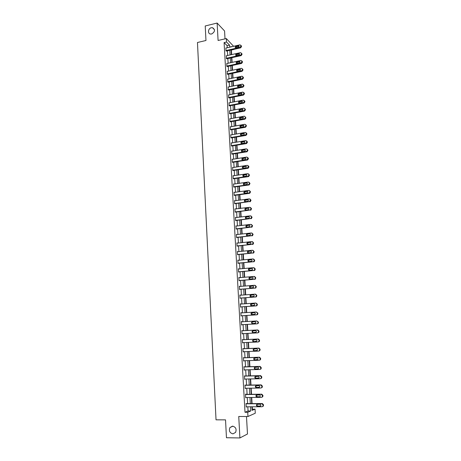 <?xml version="1.0" encoding="UTF-8"?>
<svg xmlns="http://www.w3.org/2000/svg" width="461" height="461" viewBox="0 0 461 461"><rect width="100%" height="100%" fill="white"/><g stroke="black" fill="none" stroke-linecap="round" stroke-linejoin="round"><path stroke-width="0.69" d="M232.534 426.143C235.75 427.001 236.77 429.082 235.588 432.395L232.943 433.859C229.711 432.96 228.708 430.856 229.941 427.554L232.534 426.143M211.322 27.735L212.486 27.683C215.391 29.654 215.114 31.757 211.657 33.987L210.573 34.045C207.404 33.762 208.049 28.369 211.322 27.735M252.063 409.264L255.042 409.12L255.285 413.217L247.966 416.514L247.724 412.284L250.744 410.976L250.502 406.792M225.014 38.857L224.565 30.962L217.131 23.05L205.22 25.972L205.969 40.493L197.464 42.498L216.03 419.827L225.533 419.867L226.455 437.743L239.916 437.95L247.482 433.997L246.485 416.508M227.227 47.748L227.106 45.656L224.098 42.585L226.535 42.02L226.334 38.551L233.594 46.296M231.67 54.594L231.405 50.024L233.785 49.488M252.392 409.126L252.253 406.786M252.069 403.594L251.712 397.457M251.527 394.299L251.164 388.174M250.986 385.056L250.628 378.93M250.444 375.853L250.087 369.734M249.914 366.691L249.557 360.577M249.378 357.569L249.021 351.466M248.848 348.493L248.491 342.396M248.318 339.457L247.966 333.366M247.793 330.462L247.436 324.377M247.269 321.507L246.917 315.451M246.75 312.575L246.399 306.565M246.232 303.684L245.88 297.72M245.713 294.833L245.367 288.92M245.194 286.016L244.854 280.155M244.682 277.245L244.342 271.431M244.174 268.515L243.834 262.747M243.667 259.825L243.333 254.097M243.16 251.17L242.826 245.494M242.659 242.555L242.325 236.925M242.158 233.981L241.829 228.397M241.656 225.441L241.334 219.903M241.161 216.941L240.838 211.449M240.665 208.481L240.348 203.03M240.169 200.057L239.858 194.651M239.68 191.672L239.368 186.307M239.196 183.322L238.884 178.004M238.706 175.013L238.4 169.734M238.222 166.738L237.916 161.5M237.743 158.498L237.438 153.306M237.265 150.292L236.96 145.146M236.787 142.126L236.487 137.021M236.309 133.995L236.015 128.93M235.836 125.899L235.542 120.874M235.369 117.837L235.075 112.859M234.897 109.81L234.609 104.872M234.43 101.823L234.142 96.919M233.963 93.865L233.681 89.002M233.502 85.942L233.22 81.119M233.041 78.053L232.765 73.27M232.58 70.199L232.304 65.456M232.125 62.379L231.848 57.677M224.098 42.585L245.004 412.284L248.053 410.982L247.816 406.804M247.632 403.617L247.28 397.497M247.102 394.351L246.75 388.243M246.572 385.131L246.22 379.023M246.047 375.951L245.696 369.855M245.523 366.812L245.171 360.721M244.998 357.719L244.653 351.634M244.48 348.666L244.134 342.586M243.967 339.653L243.615 333.58M243.448 330.687L243.103 324.619M242.935 321.755L242.59 315.71M242.428 312.84L242.083 306.847M241.921 303.972L241.576 298.031M241.414 295.144L241.074 289.249M240.907 286.356L240.573 280.507M240.406 277.608L240.077 271.806M239.91 268.896L239.576 263.139M239.409 260.229L239.086 254.518M238.913 251.597L238.591 245.932M238.423 243.005L238.101 237.386M237.934 234.447L237.611 228.875M237.444 225.93L237.127 220.404M236.96 217.454L236.643 211.974M236.476 209.012L236.165 203.578M235.992 200.61L235.686 195.216M235.513 192.243L235.208 186.895M235.035 183.916L234.73 178.609M234.563 175.624L234.257 170.363M234.084 167.366L233.785 162.145M233.618 159.149L233.318 153.968M233.145 150.966L232.851 145.832M232.678 142.818L232.384 137.724M232.211 134.704L231.923 129.65M231.75 126.631L231.462 121.618M231.289 118.586L231.007 113.613M230.828 110.582L230.546 105.65M230.373 102.607L230.091 97.715M229.918 94.672L229.641 89.82M229.463 86.766L229.192 81.954M229.013 78.894L228.742 74.123M228.564 71.057L228.293 66.326M228.12 63.255L227.849 58.564M227.671 55.487L227.406 50.831M225.976 48.036L225.942 50.802L226.432 51.05M226.426 55.764L226.386 58.541L226.87 58.778M226.875 63.526L226.829 66.315L227.313 66.54M227.325 71.322L227.273 74.123L227.757 74.33M227.78 79.154L227.717 81.966L228.207 82.156M228.235 87.014L228.166 89.843L228.656 90.016M228.691 94.914L228.616 97.749L229.105 97.911M229.152 102.843L229.071 105.696L229.555 105.84M229.618 110.807L229.52 113.671L230.01 113.804M230.085 118.811L229.803 118.598L229.981 121.687L230.465 121.796M230.552 126.844L230.258 126.637L230.437 129.731L230.926 129.829M231.024 134.912L230.719 134.704L230.898 137.816L231.387 137.897M231.503 143.014L231.18 142.806L231.359 145.935L231.848 145.999M231.981 151.156L231.647 150.949L231.825 154.089L232.315 154.135M232.465 159.333L232.108 159.12L232.292 162.278L232.782 162.307M232.949 167.545L232.58 167.331L232.759 170.501L233.249 170.512M233.445 175.791L233.047 175.578L233.231 178.764L233.715 178.759M233.94 184.072L233.52 183.864L233.698 187.062L234.188 187.039M234.442 192.393L233.992 192.185L234.176 195.395L234.666 195.355M234.949 200.748L234.47 200.541L234.655 203.768L235.145 203.71M235.116 211.904L250.052 210.037L250.479 209.882L250.991 208.268L249.885 207.312L234.949 208.937L235.133 212.175L235.623 212.1M235.934 217.58L235.427 217.367L235.611 220.623L236.101 220.531M236.418 226.051L235.911 225.838L236.095 229.105L236.585 228.996M236.902 234.563L236.395 234.344L236.579 237.628L237.069 237.496M237.392 243.114L236.879 242.889L237.069 246.186L237.559 246.041M237.882 251.7L237.369 251.476L237.559 254.783L238.049 254.622M238.372 260.327L237.859 260.096L238.049 263.421L238.539 263.237M238.867 268.988L238.354 268.757L238.544 272.099L239.034 271.898M239.363 277.695L238.85 277.459L239.04 280.812L239.53 280.593M239.864 286.437L239.345 286.195L239.536 289.566L240.025 289.329M240.365 295.219L239.847 294.977L240.037 298.365L240.527 298.106M240.867 304.047L240.348 303.793L240.538 307.199L241.034 306.917M241.374 312.91L240.849 312.656L241.045 316.073L241.535 315.773M241.881 321.813L241.357 321.553L241.552 324.988L242.042 324.677M242.388 330.739L241.869 330.497L242.065 333.948L242.555 333.631M242.901 339.705L242.377 339.48L242.578 342.944L243.068 342.632M243.414 348.706L242.889 348.499L243.091 351.985L243.587 351.674M243.932 357.759L243.408 357.569L243.61 361.067L244.105 360.756M244.451 366.847L243.927 366.674L244.128 370.189L244.624 369.883M244.97 375.974L244.445 375.824L244.647 379.351L245.148 379.046M245.494 385.148L244.97 385.016L245.171 388.56L245.673 388.26M246.018 394.368L246.007 394.069L245.494 394.247L245.701 397.814L246.203 397.509M246.549 403.623L246.024 403.525L246.226 407.109L246.733 406.804M247.966 416.514L238.74 416.49L239.916 437.95M245.004 412.284L247.724 412.284M217.131 23.05L218.088 40.482L226.334 38.551M251.919 406.786L252.132 410.376L255.042 409.12M231.215 46.843L230.892 46.509L230.915 46.907M231.099 49.995L231.37 54.663M231.549 57.74L231.825 62.448M232.004 65.525L232.281 70.268M232.459 73.339L232.736 78.116M232.914 81.182L233.197 86.005M233.375 89.065L233.664 93.929M233.836 96.983L234.125 101.881M234.303 104.929L234.591 109.868M234.77 112.91L235.058 117.895M235.237 120.932L235.531 125.957M235.709 128.982L236.003 134.047M236.182 137.073L236.476 142.178M236.654 145.198L236.954 150.344M237.127 153.357L237.432 158.544M237.605 161.552L237.911 166.784M238.089 169.781L238.395 175.059M238.573 178.05L238.879 183.369M239.057 186.353L239.368 191.718M239.541 194.692L239.858 200.103M240.031 203.071L240.348 208.522M240.521 211.49L240.844 216.981M241.017 219.943L241.339 225.481M241.512 228.431L241.835 234.015M242.008 236.96L242.336 242.59M242.509 245.529L242.838 251.199M243.01 254.132L243.345 259.854M243.517 262.776L243.852 268.544M244.025 271.46L244.359 277.274M244.532 280.179L244.872 286.045M245.045 288.943L245.39 294.856M245.557 297.743L245.903 303.701M246.07 306.588L246.422 312.593M246.589 315.468L246.946 321.524M247.113 324.4L247.465 330.479M247.638 333.384L247.989 339.469M248.162 342.408L248.519 348.504M248.692 351.478L249.049 357.58M249.222 360.588L249.58 366.697M249.758 369.745L250.116 375.859M250.294 378.942L250.651 385.062M250.836 388.179L251.193 394.305M251.378 397.463L251.735 403.594M229.641 47.201L229.52 45.097L226.535 42.02M250.317 403.606L249.96 397.474M249.781 394.322L249.424 388.202M249.245 385.085L248.888 378.971M248.71 375.888L248.358 369.78M248.179 366.737L247.828 360.635M247.649 357.627L247.298 351.53M247.125 348.562L246.773 342.471M246.6 339.532L246.249 333.453M246.082 330.549L245.73 324.475M245.563 321.605L245.212 315.555M245.045 312.679L244.693 306.68M244.526 303.799L244.186 297.841M244.013 294.954L243.673 289.047M243.506 286.154L243.166 280.294M242.999 277.389L242.659 271.575M242.492 268.665L242.158 262.903M241.985 259.981L241.656 254.265M241.483 251.337L241.155 245.667M240.988 242.734L240.659 237.104M240.492 234.165L240.164 228.587M239.997 225.636L239.674 220.099M239.501 217.143L239.184 211.657M239.011 208.695L238.694 203.249M238.521 200.276L238.21 194.876M238.037 191.897L237.726 186.538M237.553 183.559L237.248 178.246M237.075 175.255L236.764 169.982M236.591 166.986L236.291 161.759M236.113 158.751L235.813 153.571M235.64 150.557L235.34 145.417M235.168 142.397L234.868 137.297M234.695 134.278L234.401 129.213M234.228 126.187L233.934 121.168M233.762 118.131L233.468 113.158M233.295 110.116L233.007 105.177M232.828 102.135L232.546 97.236M232.367 94.182L232.09 89.325M231.912 86.27L231.629 81.453M231.451 78.387L231.174 73.61M230.996 70.539L230.725 65.802M230.546 62.725L230.27 58.028M230.091 54.945L229.826 50.284M227.106 45.656L229.52 45.097M248.053 410.982L250.744 410.976M235.438 217.615L235.934 217.552M235.923 226.063L236.412 226.005M236.407 234.551L236.896 234.493M236.891 243.074L237.386 243.022M237.38 251.643L237.876 251.591M237.87 260.24L238.366 260.194M238.36 268.884L238.856 268.838M238.856 277.562L239.351 277.522M239.351 286.281L239.853 286.246M239.847 295.04L240.354 295.005M240.348 303.839L240.855 303.805M240.855 312.679L241.357 312.65M241.357 321.559L241.864 321.53M241.552 324.982L242.06 324.959M242.06 333.92L242.572 333.897M242.572 342.898L243.085 342.875M243.085 351.916L243.598 351.893M243.604 360.975L244.117 360.957M244.123 370.074L244.635 370.062M244.641 379.219L245.154 379.207M245.166 388.404L245.678 388.393M245.69 397.63L246.209 397.624M246.214 406.902L246.739 406.902M225.786 48.082L239.991 44.838L241.04 45.61L240.141 47.333L225.93 50.554M226.242 51.096L240.619 47.84L240.141 47.333M238.239 45.691L238.498 45.674C239.294 46.163 239.242 46.699 238.337 47.287L235.727 47.84C234.926 47.356 234.977 46.82 235.882 46.227L238.239 45.691L239.063 46.204M235.64 47.823L236.366 46.74L238.723 46.204M240.999 45.38L241.547 46.619L240.619 47.84M226.23 55.81L240.463 52.629L241.518 53.413L241.547 53.914L240.619 55.136L226.368 58.293M226.674 58.824L241.097 55.631L240.619 55.136M238.712 53.476L238.942 53.459C239.766 53.937 239.726 54.479 238.81 55.078L236.216 55.62C235.387 55.153 235.427 54.611 236.343 54.006L238.712 53.476L239.53 53.977M236.113 55.602L236.827 54.502L239.19 53.977M241.466 53.159L242.025 54.41L241.097 55.631M226.668 63.572L240.942 60.454L241.996 61.244L241.091 62.973L226.812 66.067M227.112 66.586L241.57 63.451L241.091 62.973M239.184 61.296L239.386 61.278C240.244 61.745 240.21 62.287 239.282 62.903L236.712 63.439C235.853 62.978 235.882 62.437 236.81 61.814L239.184 61.296L240.002 61.78M236.579 63.422L237.294 62.298L239.662 61.78M241.939 60.973L242.503 62.229L241.57 63.451M227.112 71.369L241.42 68.314L242.474 69.11L242.509 69.617L241.576 70.838L227.256 73.875M227.55 74.377L242.054 71.305L241.576 70.838M239.657 69.15L239.835 69.133C240.723 69.588 240.694 70.13 239.755 70.764L237.208 71.288C236.32 70.838 236.343 70.297 237.277 69.657L239.657 69.15L240.475 69.623M237.052 71.271L237.767 70.124L240.141 69.617M242.411 68.816L242.982 70.089L242.054 71.305M227.561 79.2L242.083 76.186L242.993 77.523L242.054 78.745L227.705 81.718M227.988 82.202L242.532 79.194L242.054 78.745M240.135 77.039L240.279 77.022C241.201 77.46 241.184 78.007 240.233 78.658L237.709 79.171C236.787 78.739 236.798 78.191 237.749 77.534L240.135 77.039L240.947 77.494M237.53 79.154L238.233 77.99L240.619 77.494M242.884 76.699L243.466 77.978L242.532 79.194M228.011 87.06L242.532 84.115L243.477 85.458L242.538 86.685L228.155 89.59M228.425 90.062L243.016 87.123L242.538 86.685M240.613 84.957L240.728 84.945C241.679 85.371 241.673 85.919 240.711 86.587L238.21 87.089C237.259 86.668 237.259 86.121 238.222 85.446L240.613 84.957L241.42 85.4M238.009 87.071L238.706 85.884L241.097 85.4M243.362 84.611L243.955 85.902L243.016 87.123M228.46 94.96L242.976 92.079L243.967 93.433L243.022 94.655L228.604 97.496M228.869 97.957L243.5 95.081L243.022 94.655M241.091 92.915L241.178 92.903C242.163 93.312 242.163 93.86 241.195 94.551L238.717 95.035C237.732 94.632 237.726 94.084 238.7 93.393L241.091 92.915L241.892 93.347M238.487 95.024L239.184 93.814L241.576 93.341M243.84 92.557L244.439 93.86L243.5 95.081M228.91 102.889L243.425 100.083L244.457 101.443L243.512 102.665L229.054 105.442M229.307 105.886L243.99 103.074L243.512 102.665M241.576 100.907L241.627 100.896C242.647 101.287 242.659 101.841 241.673 102.549L239.224 103.016C238.21 102.63 238.193 102.083 239.173 101.368L241.576 100.907L242.371 101.322M238.971 103.01L239.662 101.777L242.06 101.316M244.318 100.538L244.929 101.852L243.99 103.074M229.365 110.859L243.875 108.122L244.912 108.969L244.947 109.488L244.002 110.709L229.509 113.418M229.751 113.85L244.48 111.101L244.002 110.709M242.06 108.929L242.083 108.929C243.131 109.303 243.154 109.851 242.163 110.582L239.737 111.038C238.689 110.669 238.66 110.116 239.651 109.384L242.06 108.929L242.849 109.332M239.455 111.032L240.141 109.781L242.544 109.326M244.797 108.554L245.425 109.879L244.48 111.101M229.82 118.857L244.336 116.189L245.408 117.042L245.442 117.561L244.514 118.782L229.964 121.427M230.2 121.848L244.97 119.163L244.491 118.782L244.97 119.163M242.549 116.99C243.61 117.342 243.65 117.895 242.665 118.644L240.233 119.088C239.173 118.731 239.132 118.183 240.123 117.434L242.549 116.99L243.327 117.376M239.945 119.088L240.607 117.814L243.028 117.371M240.607 117.814L240.135 117.434L240.607 117.814M245.408 117.042L245.92 117.941L244.998 119.157M230.275 126.89L244.826 124.291L245.903 125.156L245.938 125.674L245.05 126.884L230.425 129.478M230.644 129.881L245.465 127.259L244.987 126.896M243.039 125.087C244.094 125.427 244.14 125.98 243.189 126.74L240.717 127.178C239.662 126.838 239.616 126.285 240.573 125.525L243.039 125.087L243.811 125.455M240.44 127.178L241.063 125.893L243.517 125.45M245.759 124.689L246.416 126.043L245.465 127.259M230.736 134.964L245.321 132.434L246.405 133.304L245.586 135.027L230.88 137.557M231.094 137.948L245.961 135.396L245.483 135.05M243.529 133.217C244.578 133.546 244.635 134.099 243.708 134.871L241.201 135.309C240.158 134.975 240.1 134.422 241.028 133.655L243.529 133.217L244.29 133.569M240.936 135.309L241.518 134.001L244.013 133.569M246.237 132.808L246.912 134.174L245.961 135.396M231.197 143.066L245.822 140.605L246.906 141.487L246.128 143.198L231.347 145.67M231.537 146.051L246.462 143.567L245.984 143.233M244.019 141.383C245.062 141.706 245.131 142.253 244.238 143.037L241.691 143.469C240.654 143.146 240.584 142.599 241.483 141.821L244.019 141.383L244.774 141.723M241.431 143.469L241.973 142.149L244.503 141.717M246.721 140.962L247.413 142.345L246.462 143.567M231.658 151.208L246.324 148.817L247.407 149.704L247.442 150.234L246.485 151.456L231.808 153.824M231.987 154.187L246.963 151.767L246.485 151.456M244.514 149.589C245.546 149.894 245.627 150.447 244.762 151.237L242.181 151.669C241.149 151.358 241.074 150.81 241.944 150.021L244.514 149.589L245.258 149.906M241.933 151.669L242.428 150.338L244.998 149.906M247.205 149.157L247.914 150.551L246.963 151.767M232.125 159.385L246.825 157.063L247.914 157.962L246.987 159.713L232.275 162.013M232.436 162.358L247.465 160.013L246.987 159.713M245.016 157.829C246.036 158.123 246.128 158.676 245.292 159.477L242.67 159.904C241.65 159.604 241.564 159.057 242.405 158.256L245.016 157.829L245.742 158.129M242.44 159.909L242.889 158.561L245.5 158.129M247.69 157.385L248.421 158.791L247.465 160.013M232.592 167.597L247.327 165.343L248.421 166.254L247.488 168.006L232.742 170.236M232.88 170.57L247.972 168.288L247.488 168.006M245.517 166.104C246.526 166.392 246.629 166.94 245.822 167.746L243.166 168.179C242.158 167.885 242.054 167.337 242.872 166.53L245.517 166.104L246.226 166.392M242.947 168.179L243.356 166.819L245.995 166.392M248.179 165.649L248.928 167.072L247.972 168.288M233.064 175.843L247.834 173.664L248.928 174.581L248.963 175.117L247.995 176.338L233.214 178.499M233.329 178.816L248.479 176.603L247.995 176.338M246.018 174.414C247.021 174.696 247.131 175.238 246.353 176.056L243.662 176.488C242.659 176.206 242.549 175.658 243.339 174.846L246.018 174.414L246.716 174.684M243.46 176.488L243.823 175.117L246.497 174.69M248.663 173.947L249.441 175.387L248.479 176.603M233.537 184.129L248.346 182.02L249.441 182.948L249.476 183.484L248.508 184.705L233.687 186.791M233.779 187.097L248.986 184.959L248.508 184.705M246.52 182.763C247.511 183.034 247.638 183.582 246.883 184.4L244.163 184.832C243.166 184.556 243.051 184.014 243.806 183.196L246.52 182.763L247.2 183.017M243.973 184.838L244.295 183.449L247.004 183.023M249.153 182.285L249.948 183.737L248.986 184.959M234.009 192.45L248.854 190.41L249.954 191.35L249.989 191.891L249.021 193.113L234.159 195.124M234.223 195.418L249.499 193.343L249.021 193.113M247.027 191.154C248.012 191.413 248.139 191.955 247.419 192.784L244.658 193.211C243.679 192.946 243.552 192.404 244.278 191.58L247.69 191.39M244.491 193.217L244.768 191.816L247.511 191.39M249.637 190.658L250.467 192.128L249.499 193.343M234.482 200.812L249.366 198.847L250.473 199.792L249.534 201.555L234.637 203.497M234.666 203.774L249.534 201.555M247.534 199.578C248.508 199.832 248.652 200.374 247.955 201.203L245.166 201.636C244.192 201.376 244.053 200.835 244.756 200.005L248.179 199.792M245.016 201.641L245.246 200.23L248.018 199.797M250.127 199.071L250.98 200.552L250.012 201.774M235.127 212.164L250.052 210.037M248.047 208.038C249.009 208.286 249.159 208.827 248.491 209.657L245.667 210.089C244.705 209.841 244.56 209.3 245.235 208.47L248.669 208.239M245.54 210.095L245.725 208.672L248.531 208.245M250.617 207.519L251.499 209.017L250.53 210.239M235.444 217.638L250.404 215.817L251.51 216.785L251.545 217.333L250.571 218.554L235.594 220.346M235.611 220.589L250.571 218.554M248.56 216.537C249.516 216.779 249.672 217.315 249.032 218.151L246.18 218.589C245.223 218.341 245.068 217.805 245.719 216.97L249.165 216.722M246.07 218.595L246.209 217.16L249.044 216.728M251.107 216.007L252.023 217.523L251.049 218.739M235.923 226.109L250.922 224.363L252.034 225.343L252.069 225.89L251.089 227.112L236.078 228.835M236.09 229.054L251.089 227.112M249.078 225.077C250.023 225.308 250.185 225.844 249.568 226.685L246.687 227.117C245.742 226.881 245.58 226.345 246.203 225.51L249.655 225.245M246.606 227.123L246.693 225.683L249.562 225.25M251.597 224.536L252.547 226.063L251.568 227.279M236.407 234.614L251.447 232.949L252.559 233.934L252.593 234.488L251.614 235.709L236.562 237.352M236.574 237.553L251.614 235.709M249.597 233.652C250.53 233.883 250.703 234.413 250.11 235.254L247.2 235.692C246.26 235.456 246.093 234.926 246.693 234.09L250.15 233.802M247.142 235.698L247.182 234.24L250.075 233.808M252.086 233.099L253.072 234.643L252.092 235.859M236.896 243.166L251.971 241.57L253.089 242.572L253.124 243.126L252.138 244.342L237.052 245.909M237.063 246.093L252.138 244.342M250.116 242.267C251.043 242.492 251.222 243.022 250.651 243.863L247.713 244.301C246.785 244.076 246.612 243.541 247.188 242.705L250.64 242.405M247.684 244.307L247.672 242.838L250.6 242.405M252.576 241.708L253.602 243.258L252.616 244.474M237.386 251.746L252.495 250.237L253.619 251.245L253.654 251.798L253.239 252.778L252.668 253.02L237.542 254.507M237.548 254.668L252.668 253.02M250.64 250.922C251.556 251.141 251.741 251.671 251.199 252.513L248.231 252.951C247.309 252.726 247.125 252.196 247.684 251.36L251.136 251.043L248.174 251.476L248.225 252.951M253.072 250.352L254.132 251.919L253.717 252.893L253.147 253.135M237.876 260.373L253.026 258.932L254.149 259.952L254.184 260.511L253.792 261.473L253.198 261.733L238.032 263.145M238.043 263.283L253.198 261.733M251.164 259.618C252.075 259.831 252.265 260.361 251.741 261.203L248.75 261.641C247.839 261.422 247.649 260.891 248.179 260.056L251.625 259.716M248.773 261.641L248.669 260.154L251.637 259.722M253.562 259.036L254.628 260.056L254.662 260.615L254.27 261.571L253.677 261.831M238.366 269.034L253.562 267.674L254.685 268.705L254.72 269.27L254.351 270.209L253.729 270.486L238.527 271.817M238.533 271.938L253.729 270.486M251.689 268.348C252.593 268.561 252.795 269.086 252.288 269.927L249.268 270.371C248.364 270.152 248.174 269.627 248.686 268.786L252.092 268.423M249.326 270.365L249.171 268.872L252.132 268.44M254.057 267.76L255.164 268.792L255.198 269.351L254.829 270.29L254.213 270.567M238.861 277.735L254.097 276.456L255.227 277.499L255.261 278.064L254.904 278.986L254.265 279.28L239.023 280.536M239.029 280.634L254.265 279.28M252.219 277.124C253.118 277.332 253.32 277.856 252.835 278.698L249.793 279.135C248.9 278.922 248.698 278.398 249.188 277.562L252.565 277.17M249.885 279.13L249.678 277.626L252.628 277.199M254.535 276.519L255.699 277.562L255.382 279.049L254.749 279.343M239.363 286.477L254.633 285.278L255.763 286.327L255.797 286.898L255.463 287.802L254.806 288.113L239.518 289.289M239.524 289.364L254.806 288.113M252.755 285.935C253.642 286.143 253.85 286.667 253.383 287.503L250.323 287.946C249.43 287.733 249.222 287.209 249.701 286.373L253.031 285.964M250.456 287.935L250.185 286.419L253.118 285.993M254.991 285.313L256.241 286.373L255.941 287.848L255.285 288.16M239.858 295.259L255.169 294.141L256.31 295.201L256.345 295.772L256.028 296.659L255.348 296.988L240.02 298.083M240.025 298.14L255.348 296.988M253.285 294.792C254.167 294.994 254.386 295.513 253.936 296.354L250.847 296.792C249.966 296.584 249.753 296.066 250.214 295.224L253.504 294.804M251.032 296.78L250.698 295.253L253.608 294.833M255.446 294.158L256.783 295.23L256.506 296.688L255.826 297.011M240.365 304.081L255.717 303.038L256.852 304.116L256.886 304.686L256.587 305.562L255.89 305.902L240.527 306.917M240.527 306.951L255.89 305.902M253.827 303.684C254.697 303.885 254.921 304.404 254.489 305.245L251.383 305.683C250.507 305.476 250.288 304.957 250.726 304.116L253.971 303.69M251.62 305.666L251.216 304.127L254.086 303.713M255.901 303.044L257.33 304.122L257.065 305.568L256.368 305.908M240.867 312.938L256.258 311.982L257.399 313.065L257.434 313.641L257.152 314.5L256.431 314.857L241.028 315.791M241.028 315.802L256.431 314.857M254.363 312.621C255.233 312.817 255.457 313.336 255.042 314.177L251.913 314.615C251.043 314.408 250.824 313.889 251.245 313.054L254.437 312.621M252.23 314.592L251.735 313.042L254.553 312.633M256.356 311.982L257.878 313.059L257.63 314.488L256.915 314.846M241.374 321.841L256.806 320.965L257.953 322.06L257.987 322.642L257.716 323.484L256.984 323.858L241.535 324.705M254.904 321.594C255.769 321.795 255.999 322.314 255.601 323.149L252.449 323.582C251.585 323.38 251.36 322.861 251.769 322.026L254.904 321.594M255.089 323.438L252.939 323.553C252.075 323.351 251.85 322.833 252.253 322.003L254.956 321.594M256.806 320.965L258.431 322.037L258.195 323.455L256.984 323.858M241.881 330.785L257.353 329.995L258.506 331.102L258.54 331.678L258.281 332.508L257.532 332.894L242.048 333.66M257.641 332.882L258.759 332.462L259.019 331.632L258.984 331.056L257.837 329.949L241.881 330.762M255.452 330.612C256.304 330.814 256.541 331.326 256.16 332.162L252.991 332.594C252.132 332.393 251.902 331.874 252.294 331.044L255.452 330.612M255.757 332.433L253.475 332.548C252.622 332.346 252.392 331.828 252.778 330.998L253.187 330.727M242.394 339.769L257.906 339.06L259.059 340.178L259.094 340.76L258.851 341.572L258.085 341.976L242.561 342.656M258.563 341.906L259.33 341.509L259.537 340.114L258.385 338.996L242.394 339.728M255.999 339.676C256.846 339.872 257.088 340.385 256.719 341.221L253.527 341.653C252.68 341.451 252.444 340.933 252.818 340.097L255.999 339.676M256.379 341.48L254.017 341.584C253.17 341.382 252.933 340.863 253.308 340.034L253.654 339.78M242.907 348.793L258.465 348.17L259.618 349.3L259.652 349.887L259.422 350.683L258.638 351.103L243.074 351.691M259.122 351.011L259.9 350.596L260.096 349.213L258.944 348.09L242.907 348.729M256.547 348.775C257.394 348.971 257.636 349.484 257.278 350.32L254.074 350.746C253.227 350.544 252.985 350.032 253.348 349.196L256.547 348.775M256.984 350.567L254.558 350.66C253.717 350.458 253.475 349.945 253.838 349.115L254.138 348.873M243.425 357.857L259.019 357.327L260.177 358.462L260.211 359.056L259.992 359.839L259.197 360.266L243.592 360.773M259.676 360.156L260.471 359.73L260.655 358.358L259.497 357.223L243.42 357.776M257.1 357.92C257.941 358.116 258.189 358.629 257.843 359.459L254.616 359.885C253.781 359.684 253.533 359.171 253.884 358.335L257.1 357.92M257.578 359.695L255.106 359.782C254.27 359.58 254.023 359.061 254.374 358.232L254.639 358.001M243.944 366.968L259.578 366.518L260.742 367.671L260.776 368.264L260.569 369.036L259.762 369.474L244.111 369.895M260.24 369.347L261.047 368.909L261.22 367.55L260.062 366.397L243.938 366.858M257.659 367.106C258.488 367.302 258.742 367.815 258.414 368.644L255.169 369.065C254.334 368.863 254.086 368.351 254.42 367.521L257.659 367.106M258.177 368.869L255.653 368.938C254.824 368.742 254.576 368.224 254.91 367.4L255.146 367.175M244.463 376.118L260.142 375.755L261.306 376.919L261.341 377.513L261.145 378.274L260.321 378.729L244.63 379.057M260.822 378.579L261.618 378.124L261.785 376.775L260.621 375.617L244.457 375.986M258.212 376.337C259.042 376.533 259.295 377.046 258.978 377.876L255.717 378.291C254.887 378.089 254.639 377.576 254.962 376.746L258.212 376.337M258.771 378.089L256.207 378.147C255.377 377.945 255.129 377.432 255.452 376.602L255.659 376.395M244.987 385.31L260.707 385.039L261.877 386.214L261.911 386.814L261.721 387.557L260.891 388.024L245.154 388.266M261.433 387.851L262.2 387.39L262.355 386.053L261.185 384.877L244.981 385.16M258.771 385.609C259.595 385.805 259.854 386.318 259.549 387.148L256.27 387.557C255.446 387.355 255.192 386.842 255.503 386.013L258.771 385.609M259.359 387.349L256.76 387.39C255.936 387.194 255.682 386.675 255.993 385.851L256.183 385.655M245.511 394.547L261.278 394.362L262.447 395.55L262.303 396.886L261.456 397.365L245.684 397.515M262.038 397.169L262.776 396.696L262.926 395.365L261.756 394.184L245.506 394.374M259.336 394.927C260.154 395.123 260.419 395.636 260.119 396.466L259.451 396.84L256.829 396.869C256.005 396.667 255.751 396.155 256.051 395.325L259.336 394.927M259.451 396.84L257.313 396.685C256.495 396.483 256.235 395.97 256.541 395.14L256.708 394.956M246.041 403.824L261.848 403.732L263.018 404.931L263.058 405.536L262.885 406.256L262.032 406.746L246.214 406.809M262.643 406.527L263.364 406.049L263.496 404.729L262.326 403.531L246.03 403.629M259.9 404.285C260.719 404.487 260.984 405 260.695 405.824L260.016 406.21L257.388 406.222C256.57 406.02 256.31 405.507 256.604 404.677L257.273 404.303L259.9 404.285M260.551 406.003L257.872 406.014C257.059 405.813 256.8 405.3 257.088 404.476L257.238 404.303M241.512 46.123L241.04 45.61M241.547 46.619L241.068 46.106M235.882 46.227L236.366 46.74M241.99 53.908L241.518 53.413M242.025 54.41L241.547 53.914M236.343 54.006L236.827 54.502M242.474 61.728L241.996 61.244M242.503 62.229L242.025 61.745M236.81 61.814L237.294 62.298M242.953 69.582L242.474 69.11M242.982 70.089L242.509 69.617M237.277 69.657L237.767 70.124M243.437 77.471L242.959 77.016M243.466 77.978L242.993 77.523M237.749 77.534L238.233 77.99M243.921 85.394L243.443 84.951M243.955 85.902L243.477 85.458M238.222 85.446L238.706 85.884M244.411 93.347L243.932 92.92M244.439 93.86L243.967 93.433M238.7 93.393L239.184 93.814M244.9 101.339L244.422 100.93M244.929 101.852L244.457 101.443M239.173 101.368L239.662 101.777M245.39 109.366L244.912 108.969M245.425 109.879L244.947 109.488M239.651 109.384L240.141 109.781M245.92 117.941L245.442 117.561M246.381 125.519L245.903 125.156M246.416 126.043L245.938 125.674M240.619 125.519L241.103 125.882M246.883 133.655L246.405 133.304M246.912 134.174L246.433 133.828M241.103 133.638L241.587 133.99M247.378 141.821L246.906 141.487M247.413 142.345L246.935 142.011M241.587 141.792L242.077 142.126M247.885 150.021L247.407 149.704M247.914 150.551L247.442 150.234M242.077 149.986L242.567 150.303M248.387 158.261L247.914 157.962M248.421 158.791L247.943 158.492M242.572 158.215L243.056 158.515M248.894 166.542L248.421 166.254M248.928 167.072L248.45 166.784M243.062 166.479L243.552 166.761M249.407 174.852L248.928 174.581M249.441 175.387L248.963 175.117M243.558 174.777L244.048 175.047M249.92 183.201L249.441 182.948M249.948 183.737L249.476 183.484M244.059 183.115L244.543 183.369M250.432 191.592L249.954 191.35M250.467 192.128L249.989 191.891M244.56 191.494L245.045 191.73M250.951 200.011L250.473 199.792M250.98 200.552L250.502 200.333M245.062 199.901L245.546 200.126M251.47 208.476L250.991 208.268M251.499 209.017L251.02 208.816M245.563 208.355L246.053 208.556M251.988 216.975L251.51 216.785M252.023 217.523L251.545 217.333M246.07 216.843L246.56 217.027M252.513 225.515L252.034 225.343M252.547 226.063L252.069 225.89M246.583 225.366L247.067 225.538M253.037 234.09L252.559 233.934M253.072 234.643L252.593 234.488M247.096 233.929L247.58 234.084M253.567 242.705L253.089 242.572M253.602 243.258L253.124 243.126M247.609 242.532L248.093 242.67M254.097 251.36L253.619 251.245M254.132 251.919L253.654 251.798M248.122 251.176L248.612 251.291M254.628 260.056L254.149 259.952M254.662 260.615L254.184 260.511M248.64 259.854L249.13 259.958M255.164 268.792L254.685 268.705M255.198 269.351L254.72 269.27M249.165 268.579L249.649 268.659M255.699 277.562L255.227 277.499M255.734 278.127L255.261 278.064M249.689 277.338L250.173 277.401M256.241 286.373L255.763 286.327M256.276 286.944L255.797 286.898M250.214 286.137L250.698 286.183M256.783 295.23L256.31 295.201M256.817 295.801L256.345 295.772M250.744 294.977L251.228 295.005M257.33 304.122L256.852 304.116M257.365 304.698L256.886 304.686M251.274 303.857L251.758 303.868M257.878 313.059L257.399 313.065M257.912 313.636L257.434 313.641M251.804 312.777L252.294 312.771M258.431 322.037L257.953 322.06M258.465 322.614L257.987 322.642M252.34 321.743L252.83 321.715M252.449 323.582L252.939 323.553M257.837 329.949L257.353 329.995M258.984 331.056L258.506 331.102M259.019 331.632L258.54 331.678M252.991 332.594L253.475 332.548M258.385 338.996L257.906 339.06M259.537 340.114L259.059 340.178M259.572 340.696L259.094 340.76M253.527 341.653L254.017 341.584M258.944 348.09L258.465 348.17M260.096 349.213L259.618 349.3M260.131 349.801L259.652 349.887M254.074 350.746L254.558 350.66M259.497 357.223L259.019 357.327M260.655 358.358L260.177 358.462M260.69 358.946L260.211 359.056M254.616 359.885L255.106 359.782M260.062 366.397L259.578 366.518M261.22 367.55L260.742 367.671M261.254 368.137L260.776 368.264M257.768 368.996L258.12 368.904M255.169 369.065L255.653 368.938M260.621 375.617L260.142 375.755M261.785 376.775L261.306 376.919M261.819 377.369L261.341 377.513M258.327 378.233L258.736 378.112M255.717 378.291L256.207 378.147M261.185 384.877L260.707 385.039M262.355 386.053L261.877 386.214M262.39 386.646L261.911 386.814M258.886 387.517L259.353 387.355M256.27 387.557L256.76 387.39M261.756 394.184L261.278 394.362M262.926 395.365L262.447 395.55M262.96 395.964L262.482 396.149M256.829 396.869L257.313 396.685M262.326 403.531L261.848 403.732M263.496 404.729L263.018 404.931M263.536 405.328L263.058 405.536M260.016 406.21L260.5 406.003M257.388 406.222L257.872 406.014M212.486 27.683L214.509 29.769M229.941 427.554L232.932 426.171M238.498 45.674L238.982 46.186M238.942 53.459L239.426 53.96M239.386 61.278L239.87 61.762M239.835 69.133L240.314 69.599M240.279 77.022L240.763 77.477M240.728 84.945L241.207 85.383M241.178 92.903L241.662 93.329M241.627 100.896L242.111 101.311M242.083 108.929L242.567 109.32M245.529 127.248L245.05 126.884M240.573 125.525L241.063 125.893M246.065 135.373L245.586 135.027M241.028 133.655L241.518 134.001M246.606 143.527L246.128 143.198M241.483 141.821L241.973 142.149M247.142 151.721L246.664 151.41M241.944 150.021L242.428 150.338M247.684 159.95L247.205 159.65M242.405 158.256L242.889 158.561M248.231 168.213L247.747 167.931M242.872 166.53L243.356 166.819M248.773 176.517L248.295 176.246M243.339 174.846L243.823 175.117M249.32 184.849L248.836 184.602M243.806 183.196L244.295 183.449M249.862 193.222L249.384 192.992M244.278 191.58L244.768 191.816M250.409 201.636L249.931 201.417M244.756 200.005L245.246 200.23M250.957 210.083L250.479 209.882M245.235 208.47L245.725 208.672M251.51 218.566L251.032 218.381M245.719 216.97L246.209 217.16M252.058 227.089L251.579 226.921M246.203 225.51L246.693 225.683M252.611 235.652L252.132 235.502M246.693 234.09L247.182 234.24M253.164 244.249L252.686 244.117M247.188 242.705L247.672 242.838M253.717 252.893L253.239 252.778M247.684 251.36L248.174 251.476M254.27 261.571L253.792 261.473M248.179 260.056L248.669 260.154M254.829 270.29L254.351 270.209M248.686 268.786L249.171 268.872M255.382 279.049L254.904 278.986M249.188 277.562L249.678 277.626M255.941 287.848L255.463 287.802M249.701 286.373L250.185 286.419M256.506 296.688L256.028 296.659M250.214 295.224L250.698 295.253M257.065 305.568L256.587 305.562M250.726 304.116L251.216 304.127M257.63 314.488L257.152 314.5M251.245 313.054L251.735 313.042M258.195 323.455L257.716 323.484M251.769 322.026L252.253 322.003M258.759 332.462L258.281 332.508M252.294 331.044L252.778 330.998M259.33 341.509L258.851 341.572M252.818 340.097L253.308 340.034M259.9 350.596L259.422 350.683M253.348 349.196L253.838 349.115M260.471 359.73L259.992 359.839M253.884 358.335L254.374 358.232M261.047 368.909L260.569 369.036M254.42 367.521L254.91 367.4M261.618 378.124L261.145 378.274M254.962 376.746L255.452 376.602M262.2 387.39L261.721 387.557M255.503 386.013L255.993 385.851M262.776 396.696L262.303 396.886M256.051 395.325L256.541 395.14M263.364 406.049L262.885 406.256M256.604 404.677L257.088 404.476"/></g></svg>
